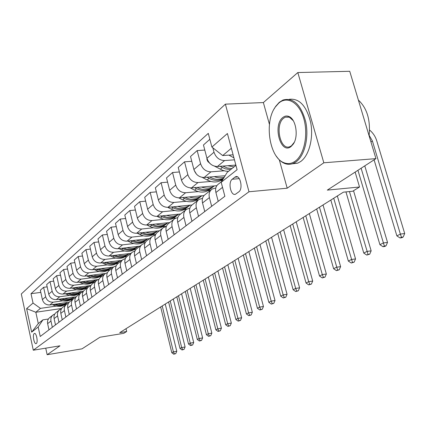 <?xml version="1.0" encoding="UTF-8"?>
<svg xmlns="http://www.w3.org/2000/svg" width="426" height="426" viewBox="0 0 426 426"><rect width="100%" height="100%" fill="white"/><g stroke="black" fill="none" stroke-linecap="round" stroke-linejoin="round"><path stroke-width="0.64" d="M36.316 343.5C38.271 342.339 36.327 332.392 34.362 333.483L34.192 333.585C32.259 334.804 34.192 344.65 36.157 343.59L36.316 343.5M225.386 104.146L21.3 293.977L33.292 350.215L248.992 191.759L225.386 104.146L263.369 102.57L269.44 124.397M279.291 159.803L287.193 188.201L323.819 162.791L297.822 72.548L263.369 102.57M297.822 72.548L349.735 71.286L375.956 158.632L327.306 190.113L359.528 187.003L355.14 172.104M45.736 348.164L47.148 354.714L82.026 348.841L99.966 337.232L123.769 333.334L126.692 331.524L126.027 328.696M323.819 162.791L375.956 158.632M359.528 187.003L352.701 191.237L343.415 192.158L119.717 332.658L126.692 331.524M234.864 177.179L232.229 179.234C227.756 182.28 230.892 196.514 235.541 194.187L238.784 191.86C243.374 188.899 240.189 174.378 235.498 176.801L234.864 177.179L237.607 176.95M231.361 148.275L222.676 155.559L211.892 147.055L208.282 133.365L31.018 293.706L40.821 292.38M211.892 147.055L227.404 133.524L237.101 169.697L221.185 182.285L227.154 172.402L235.94 165.368M61.669 308.488L35.832 312.242L38.276 323.568L42.941 319.835L38.186 326.992L40.23 336.471L224.875 196.285L221.185 182.285M38.186 326.992L31.652 332.163L26.625 308.632L33.031 303.046L31.018 293.706M287.193 188.201L248.992 191.759M47.148 354.714L59.975 345.816L33.292 350.215M42.941 319.835L48.404 319.015M174.133 234.806L172.093 226.653C171.369 223.112 172.285 220.423 174.841 218.581L177.818 217.579M186.034 225.775L183.92 217.436C183.164 213.82 184.085 211.078 186.679 209.209L189.858 208.186M198.527 216.286L196.338 207.76C195.555 204.059 196.477 201.264 199.112 199.368L202.51 198.33M211.669 206.312L209.395 197.584C208.58 193.798 209.507 190.944 212.18 189.027L215.828 187.962M233.113 154.814L222.676 155.559M234.454 159.83L224.593 160.559C219.47 160.389 215.939 157.609 214.001 152.22L212.835 147.795M235.86 165.075L217.409 166.497C212.334 166.342 208.846 163.605 206.94 158.286L203.458 144.978L209.848 139.291M224.119 170.783L210.95 171.832C205.918 171.694 202.467 168.994 200.593 163.738L197.169 150.58L204.789 150.069M225.141 175.736L204.123 177.472C199.144 177.349 195.731 174.692 193.889 169.495L190.529 156.496L197.169 150.58M222.276 180.475L220.647 180.613M210.865 181.449L197.983 182.546C193.047 182.44 189.666 179.815 187.85 174.681L184.549 161.816L191.769 161.289M216.834 185.683L191.492 187.909C186.599 187.818 183.26 185.235 181.471 180.155L178.233 167.445L184.549 161.816M210.3 190.513L207.931 190.726M198.255 191.604L185.645 192.744C180.794 192.664 177.488 190.113 175.725 185.092L172.541 172.509L179.389 171.971M204.006 195.566L179.463 197.85C174.66 197.786 171.39 195.268 169.655 190.305L166.523 177.871L172.541 172.509M198.127 200.145L195.811 200.364M186.237 201.28L173.888 202.456C169.127 202.403 165.89 199.916 164.18 195.007L161.097 182.695L167.599 182.152M191.966 204.986L167.993 207.324C163.275 207.286 160.075 204.837 158.387 199.98L155.362 187.807L161.097 182.695M186.481 209.342L184.245 209.565M174.772 210.513L162.679 211.717C157.998 211.69 154.83 209.272 153.163 204.464L150.186 192.414L156.369 191.865M180.683 213.958L157.05 216.365C152.412 216.349 149.276 213.964 147.636 209.214L144.712 197.291L150.186 192.414M175.778 218.085L173.19 218.357M163.824 219.331L151.97 220.561C147.375 220.556 144.265 218.197 142.651 213.495L139.765 201.695L145.655 201.147M169.841 222.537L146.592 225.008C142.034 225.008 138.961 222.686 137.369 218.032L134.531 206.354L139.765 201.695M166.412 226.35L162.62 226.76M153.36 227.761L141.741 229.018C137.22 229.028 134.174 226.733 132.603 222.127L129.808 210.561L135.42 210.013M159.468 230.748L136.597 233.267C132.113 233.288 129.099 231.02 127.55 226.467L124.802 215.018L129.808 210.561M155.682 234.449L152.497 234.806M143.349 235.834L131.948 237.106C127.502 237.138 124.514 234.896 122.986 230.381L120.276 219.049L125.638 218.501M149.526 238.613L127.023 241.18C122.619 241.217 119.658 239.002 118.151 234.534L115.483 223.315L120.276 219.049M145.495 242.202L142.801 242.516M133.759 243.56L122.571 244.854C118.199 244.902 115.27 242.713 113.779 238.288L111.149 227.175L116.271 226.632M140 246.153L117.853 248.757C113.518 248.811 110.616 246.649 109.147 242.272L106.553 231.265L111.149 227.175M135.819 249.636L133.503 249.908M124.562 250.973L113.582 252.283C109.285 252.341 106.409 250.206 104.956 245.866L102.4 234.966L107.299 234.428M130.862 253.39L109.056 256.021C104.791 256.09 101.942 253.981 100.509 249.684L97.996 238.89L102.4 234.966M126.639 256.756L124.573 257.006M115.739 258.087L104.961 259.407C100.728 259.482 97.905 257.395 96.489 253.14L94.008 242.437L98.699 241.909M122.081 260.334L100.616 262.996C96.42 263.082 93.619 261.016 92.224 256.803L89.774 246.207L94.008 242.437M117.943 263.582L116 263.822M107.267 264.919L96.681 266.25C92.517 266.335 89.742 264.296 88.363 260.121L85.945 249.615L90.445 249.093M113.598 267.022L92.506 269.701C88.374 269.796 85.626 267.773 84.263 263.641L81.883 253.236L85.945 249.615M109.711 270.127L107.751 270.377M99.125 271.484L88.725 272.821C84.625 272.922 81.898 270.925 80.551 266.825L78.203 256.511L82.516 255.999M105.552 273.433L84.705 276.144C80.642 276.245 77.942 274.269 76.605 270.212L74.294 259.993L78.203 256.511M101.75 276.431L99.822 276.687M91.292 277.805L81.068 279.147C77.037 279.259 74.358 277.299 73.038 273.279L70.753 263.146L74.891 262.64M98.118 279.562L77.207 282.342C73.203 282.454 70.546 280.521 69.246 276.538L66.989 266.495L70.753 263.146M94.077 282.502L92.181 282.757M83.757 283.886L73.703 285.234C69.731 285.351 67.1 283.439 65.812 279.488L63.581 269.53L67.558 269.035M91.01 285.463L69.981 288.306C66.041 288.434 63.431 286.538 62.159 282.624L59.959 272.757L63.581 269.53M86.686 288.354L84.822 288.61M76.494 289.744L66.61 291.096C62.697 291.224 60.109 289.35 58.847 285.468L56.674 275.681L60.503 275.191M83.443 291.246L63.021 294.057C59.139 294.19 56.573 292.337 55.327 288.487L53.186 278.79L56.674 275.681M79.561 293.993L77.724 294.249M69.497 295.394L59.773 296.746C55.918 296.885 53.372 295.042 52.137 291.23L50.018 281.607L53.703 281.128M76.195 296.81L56.312 299.6C52.489 299.744 49.964 297.923 48.745 294.142L46.652 284.605L50.018 281.607M72.686 299.435L70.881 299.691M62.744 300.841L53.175 302.194C49.379 302.338 46.871 300.538 45.667 296.784L43.601 287.326L47.142 286.852M69.273 302.178L49.842 304.952C46.067 305.101 43.585 303.317 42.392 299.595L40.348 290.218L43.601 287.326M66.046 304.686L64.267 304.941M56.227 306.097L40.454 308.365L35.832 312.242L26.625 308.632M218.219 201.338L215.907 192.509C215.071 188.681 216.003 185.8 218.692 183.872L221.632 181.545M204.752 211.562L202.526 202.941C201.727 199.198 202.648 196.375 205.305 194.469L211.174 189.826M191.95 221.28L189.804 212.851C189.037 209.193 189.959 206.424 192.573 204.544L198.117 200.156M179.772 230.525L177.701 222.287C176.96 218.708 177.876 215.993 180.454 214.14L185.699 209.986M168.169 239.337L166.167 231.275C165.453 227.772 166.364 225.109 168.904 223.283L173.872 219.347M162.791 243.416L160.82 235.44C160.123 231.973 161.028 229.332 163.547 227.516L166.342 226.541M157.098 247.74L155.165 239.849C154.478 236.419 155.383 233.805 157.881 232.005L162.599 228.272M151.965 251.638L150.059 243.826C149.382 240.434 150.287 237.841 152.769 236.047L155.399 235.093M146.533 255.765L144.654 248.038C143.993 244.678 144.893 242.112 147.359 240.333L151.832 236.792M141.624 259.487L139.776 251.835C139.126 248.512 140.021 245.967 142.47 244.199L144.946 243.267M136.426 263.433L134.611 255.866C133.972 252.575 134.866 250.051 137.294 248.299L141.544 244.934M131.735 266.995L129.946 259.498C129.318 256.244 130.207 253.742 132.614 252L134.951 251.095M126.762 270.771L124.999 263.353C124.381 260.132 125.265 257.65 127.662 255.925L131.703 252.719M122.267 274.184L120.531 266.836C119.924 263.641 120.803 261.186 123.183 259.466L125.388 258.587M117.501 277.8L115.792 270.526C115.196 267.368 116.074 264.935 118.433 263.225L122.283 260.18M113.199 281.069L111.511 273.865C110.92 270.734 111.798 268.321 114.141 266.623L116.223 265.771M108.63 284.541L106.969 277.406C106.388 274.307 107.261 271.91 109.583 270.228L113.252 267.326M104.498 287.678L102.858 280.606C102.288 277.534 103.156 275.159 105.467 273.487L107.443 272.661M100.115 291.006L98.497 284.004C97.937 280.963 98.8 278.609 101.095 276.948L104.594 274.179M96.148 294.015L94.556 287.081C94.002 284.062 94.865 281.73 97.139 280.079L99.013 279.275M91.936 297.215L90.365 290.346C89.822 287.353 90.679 285.042 92.937 283.402L96.276 280.761M88.123 300.106L86.574 293.296C86.041 290.335 86.893 288.04 89.141 286.41L90.919 285.633M84.076 303.179L82.548 296.432C82.021 293.498 82.873 291.224 85.099 289.605L88.288 287.087M80.413 305.959L78.906 299.276C78.384 296.363 79.231 294.105 81.446 292.502L83.134 291.746M76.52 308.919L75.035 302.295C74.518 299.409 75.359 297.172 77.559 295.575L80.605 293.163M72.995 311.592L71.525 305.027C71.02 302.167 71.856 299.947 74.044 298.36L75.647 297.63M69.246 314.441L67.798 307.934C67.297 305.101 68.133 302.897 70.301 301.32L73.213 299.015M65.849 317.019L64.417 310.565C63.927 307.753 64.757 305.57 66.914 304.004L68.442 303.296M62.239 319.761L60.827 313.366C60.338 310.581 61.168 308.413 63.309 306.858L66.094 304.649M58.964 322.242L57.569 315.9C57.089 313.142 57.915 310.985 60.039 309.441L61.498 308.759M55.486 324.889L54.107 318.6C53.633 315.863 54.453 313.728 56.567 312.194L59.235 310.08M52.329 327.285L50.966 321.044C50.502 318.334 51.317 316.209 53.415 314.686L54.805 314.026M33.031 303.046L40.454 308.365M48.974 329.83L47.627 323.648C47.169 320.959 47.978 318.856 50.06 317.338L52.622 315.315M31.652 332.163L38.276 323.568M228.853 155.117L233.933 157.865M369.14 135.292L372.383 140.969L400.371 234.087L404.7 233.528L376.696 140.671C375.359 136.437 372.979 132.88 369.56 130.015M374.087 159.841L396.883 235.897L400.371 234.087L401.457 237.239L400.057 237.958L401.782 237.735L403.188 237.016L401.457 237.239M403.188 237.016L404.7 233.528M396.883 235.897L400.057 237.958M206.914 158.174L206.935 159.532L207.797 161.454L210.684 164.116M214.592 166.204L222.596 170.293L225.551 171.103L228.48 171.337M227.654 165.703L233.986 166.933M219.965 166.3L225.248 168.829L230.562 169.676M231.882 168.616L227.154 167.95L222.851 166.076M357.952 170.283L379.933 244.694L383.256 242.969L387.527 242.399L364.784 165.863M361.12 168.233L384.343 246.031L383.006 246.718L384.715 246.484L386.052 245.802L384.343 246.031M386.052 245.802L387.527 242.399M379.933 244.694L383.006 246.718M194.07 170.128L196.487 174.186M202.259 177.397L207.137 179.974C212.478 182.605 217.303 182.632 221.605 180.054L223.304 178.707M214.241 176.636C217.798 177.988 221.153 178.148 224.31 177.109M206.94 177.237L209.097 178.382C214.358 180.986 219.129 181.055 223.416 178.59M223.693 178.132C219.571 180.022 215.119 179.767 210.337 177.365L209.672 177.014M345.96 191.908L363.772 253.081L366.946 251.436L371.158 250.855L353.537 190.72M349.458 191.562L368.032 254.413L366.759 255.067L369.715 254.178L368.032 254.413M369.715 254.178L371.158 250.855M363.772 253.081L366.759 255.067M190.294 187.919L194.634 190.188C199.869 192.738 204.608 192.738 208.852 190.188L210.524 188.856M201.477 187.03C206.115 188.707 210.247 188.43 213.879 186.194L214.305 185.901M194.538 187.642L196.498 188.67C201.748 191.231 206.498 191.231 210.748 188.681L212.43 187.349M213.639 186.386L211.956 187.722C207.702 190.278 202.941 190.273 197.68 187.701L197.131 187.413M330.826 200.066L348.351 261.079L351.381 259.509L355.54 258.923L337.344 195.971M333.734 198.239L352.467 262.405L351.253 263.028L354.128 262.171L352.467 262.405M354.128 262.171L355.54 258.923M348.351 261.079L351.253 263.028M178.776 197.882L182.717 199.922C187.85 202.393 192.509 202.366 196.69 199.847L198.34 198.537M189.32 196.934C193.857 198.543 197.914 198.244 201.487 196.04L201.887 195.763M182.711 197.547L184.49 198.473C189.639 200.955 194.309 200.934 198.5 198.41L200.156 197.094M201.312 196.178L199.65 197.494C195.454 200.023 190.779 200.039 185.619 197.552L185.177 197.318M316.672 208.953L333.622 268.726L336.513 267.224L340.619 266.633L323.03 204.959M319.452 207.206L337.6 270.047L336.439 270.643L339.24 269.802L337.6 270.047M339.24 269.802L340.619 266.633M333.622 268.726L336.439 270.643M295.186 161.193C304.201 154.862 308.467 134.621 303.802 118.662C299.265 102.597 287.337 95.605 278.817 103.076L275.303 107.038C263.923 122.353 269.498 157.87 284.11 162.769C287.917 164.244 291.608 163.722 295.186 161.193M274.046 109.056L275.649 106.404L279.254 102.341L283.045 99.998C293.413 97.384 300.969 104.62 305.724 121.708C309.148 137.555 304.574 155.831 296.027 161.869L293.104 163.499C290.303 164.596 287.491 164.585 284.669 163.472C281.527 162.178 278.726 159.723 276.261 156.092M291.054 146.517C280.691 155.075 272.384 125.201 282.869 117.459C284.733 115.968 286.709 115.627 288.785 116.431C295.979 118.769 298.828 136.661 293.189 144.206L291.054 146.517M293.312 120.744L289.334 117.166L285.356 117.145L283.705 118.14C274.536 124.786 280.351 151.198 290.021 146.597L291.49 145.756L294.27 142.289M358.378 100.083C367.063 108.172 370.625 120.052 369.081 135.724M289.185 99.317C299.387 98.113 306.566 105.925 310.719 122.741C313.664 138.285 309.02 155.639 300.687 161.507L297.753 163.137L292.098 163.856M167.722 207.345L171.348 209.203C176.385 211.6 180.965 211.557 185.086 209.065L186.716 207.771M177.722 206.376C182.168 207.92 186.151 207.606 189.661 205.433L190.039 205.172M171.422 206.988L173.041 207.819C178.095 210.231 182.685 210.188 186.812 207.691L188.446 206.397M189.549 205.524L187.914 206.823C183.776 209.315 179.181 209.358 174.117 206.94L173.765 206.759M303.136 217.457L319.532 276.037L322.301 274.6L326.348 274.003L309.329 213.564M305.793 215.785L322.301 274.6L323.387 277.347L322.274 277.917L325.001 277.108L323.387 277.347M325.001 277.108L326.348 274.003M319.532 276.037L322.274 277.917M157.119 216.36L160.49 218.069C165.432 220.402 169.937 220.333 173.994 217.872L175.608 216.594M166.651 215.386C171.012 216.871 174.916 216.541 178.372 214.4L178.728 214.156M160.639 216.003L162.109 216.749C167.067 219.086 171.577 219.023 175.65 216.562L177.264 215.279M178.313 214.443L176.699 215.726C172.626 218.192 168.105 218.256 163.137 215.907L162.87 215.774M290.165 225.604L306.049 283.034L308.701 281.661L312.695 281.059L296.214 221.802M292.715 224.001L308.701 281.661L309.777 284.339L308.717 284.882L311.374 284.094L309.777 284.339M311.374 284.094L312.695 281.059M306.049 283.034L308.717 284.882M146.97 224.965L150.112 226.547C154.963 228.81 159.388 228.725 163.392 226.297L166.566 223.778M156.07 224.001C160.341 225.429 164.18 225.088 167.578 222.974L167.919 222.739M150.325 224.608L151.661 225.285C156.523 227.553 160.964 227.473 164.974 225.04L163.392 226.297M165.98 224.241L167.578 222.974L165.98 224.241C161.96 226.68 157.513 226.76 152.641 224.481L152.455 224.385M277.731 233.411L293.125 289.739L295.665 288.423L299.606 287.816L283.636 229.705M280.175 231.877L295.665 288.423L296.741 291.033L295.724 291.554L298.317 290.788L296.741 291.033M298.317 290.788L299.606 287.816M293.125 289.739L295.724 291.554M137.247 233.198L140.181 234.657C144.941 236.861 149.297 236.76 153.243 234.359L154.787 233.139M145.948 232.239C150.138 233.613 153.908 233.262 157.253 231.174L157.572 230.956M140.452 232.846L141.661 233.448C146.438 235.658 150.804 235.562 154.76 233.155L156.326 231.909M157.274 231.158L155.719 232.388C151.757 234.801 147.385 234.896 142.603 232.681L142.486 232.623M265.803 240.903L280.734 296.171L283.173 294.904L287.06 294.297L271.57 237.282M268.151 239.428L283.173 294.904L284.243 297.454L283.269 297.955L285.798 297.21L284.243 297.454M285.798 297.21L287.06 294.297M280.734 296.171L283.269 297.955M127.928 241.073L130.665 242.426C135.34 244.572 139.627 244.455 143.519 242.08L145.021 240.898M136.251 240.126C140.367 241.451 144.068 241.089 147.359 239.034L147.662 238.826M130.99 240.727L132.087 241.27C136.778 243.416 141.07 243.305 144.973 240.93L146.517 239.7M147.407 239.002L145.894 240.195C141.986 242.575 137.683 242.687 132.987 240.53L132.933 240.504M254.349 248.097L268.843 302.343L271.181 301.129L275.02 300.516L259.982 244.556M256.601 246.681L271.181 301.129L272.246 303.616L271.309 304.1L273.78 303.371L272.246 303.616M273.78 303.371L275.02 300.516M268.843 302.343L271.309 304.1M118.982 248.624L121.543 249.876C126.139 251.963 130.356 251.835 134.195 249.492L135.654 248.337M126.959 247.687C130.995 248.965 134.637 248.592 137.88 246.563L138.162 246.372M121.916 248.278L122.906 248.763C127.512 250.861 131.74 250.733 135.585 248.385L137.113 247.171M137.944 246.521L136.469 247.682C132.619 250.03 128.386 250.158 123.774 248.06M243.337 255.014L257.416 308.27L259.663 307.103L263.454 306.491L248.848 251.553M245.504 253.651L259.663 307.103L260.728 309.537L259.823 310L262.24 309.292L260.728 309.537M262.24 309.292L263.454 306.491M257.416 308.27L259.823 310M110.398 255.861L112.789 257.027C117.304 259.056 121.458 258.917 125.244 256.601L126.671 255.478M118.045 254.934C122.006 256.175 125.585 255.792 128.78 253.79L129.046 253.608M113.204 255.52L114.099 255.957C118.625 257.996 122.789 257.858 126.581 255.536L128.088 254.343M128.865 253.736L127.427 254.865C123.652 257.176 119.504 257.325 114.983 255.307M232.745 261.665L246.43 313.973L248.592 312.849L252.33 312.237L238.139 258.278M234.832 260.355L248.592 312.849L249.647 315.224L248.784 315.671L251.143 314.979L249.647 315.224M251.143 314.979L252.33 312.237M246.43 313.973L248.784 315.671M102.144 262.81L104.386 263.891C108.822 265.872 112.911 265.717 116.644 263.428L118.034 262.336M109.487 261.899C113.38 263.098 116.9 262.709 120.041 260.733L120.297 260.558M104.839 262.475L105.643 262.863C110.089 264.855 114.189 264.7 117.927 262.411L119.413 261.229M120.143 260.664L118.742 261.761C115.036 264.035 110.968 264.205 106.543 262.262M222.553 268.066L235.866 319.457L237.942 318.376L241.633 317.764L227.835 264.754M224.561 266.809L237.942 318.376L238.991 320.698L238.161 321.129L240.466 320.453L238.991 320.698M240.466 320.453L241.633 317.764M235.866 319.457L238.161 321.129M94.21 269.482L96.303 270.489C100.669 272.422 104.695 272.257 108.374 269.999L109.732 268.934M101.26 268.588C105.089 269.743 108.55 269.349 111.644 267.4L111.884 267.235M96.793 269.157L97.511 269.504C101.889 271.442 105.925 271.282 109.615 269.014L111.079 267.847M111.761 267.32L110.398 268.391C106.756 270.632 102.767 270.819 98.433 268.944M212.734 274.238L225.689 324.734L227.692 323.696L231.334 323.084L217.904 270.989M214.672 273.018L227.692 323.696L228.735 325.97L227.931 326.385L230.189 325.725L228.735 325.97M230.189 325.725L231.334 323.084M225.689 324.734L227.931 326.385M86.569 275.899L88.533 276.836C92.825 278.721 96.793 278.551 100.424 276.314L101.75 275.276M93.353 275.02C97.112 276.139 100.515 275.739 103.566 273.817L103.795 273.662M89.05 275.579L89.694 275.883C94.002 277.779 97.975 277.608 101.612 275.372L103.06 274.222M103.699 273.726L102.368 274.77C98.795 276.975 94.881 277.177 90.626 275.372M203.271 280.18L215.886 329.825L217.814 328.819L221.413 328.206L208.335 276.996M205.135 279.009L217.814 328.819L218.852 331.045L218.075 331.444L220.29 330.8L218.852 331.045M220.29 330.8L221.413 328.206M215.886 329.825L218.075 331.444M79.215 282.076L81.052 282.944C85.275 284.786 89.183 284.605 92.767 282.395L94.061 281.389M85.743 281.208C89.433 282.294 92.788 281.89 95.797 279.994L96.01 279.845M81.595 281.756L82.17 282.028C86.409 283.881 90.317 283.7 93.912 281.485L95.339 280.351M95.941 279.893L94.636 280.91C91.127 283.082 87.282 283.295 83.113 281.554M194.144 285.91L206.434 334.729L208.293 333.76L211.844 333.148L199.107 282.795M195.944 284.781L208.293 333.76L209.326 335.944L208.575 336.327L210.742 335.693L209.326 335.944M210.742 335.693L211.844 333.148M206.434 334.729L208.575 336.327M72.122 288.019L73.847 288.828C78.006 290.628 81.851 290.441 85.386 288.258L86.654 287.273M78.411 287.167C82.042 288.221 85.344 287.811 88.304 285.942L88.512 285.798M74.417 287.71L74.923 287.949C79.092 289.755 82.948 289.568 86.494 287.38L87.905 286.261M88.464 285.83L87.192 286.826C83.741 288.961 79.971 289.19 75.876 287.513M185.331 291.448L197.313 339.458L199.112 338.526L202.616 337.919L190.198 288.391M187.073 290.356L199.112 338.526L200.135 340.662L199.411 341.034L201.535 340.417L200.135 340.662M201.535 340.417L202.616 337.919M197.313 339.458L199.411 341.034M65.284 293.748L66.898 294.499C70.993 296.262 74.784 296.065 78.272 293.908L79.513 292.944M71.344 292.912C74.917 293.935 78.166 293.525 81.089 291.672L81.281 291.538M67.494 293.439L67.942 293.652C72.042 295.42 75.839 295.223 79.337 293.061L80.732 291.954M81.259 291.56L80.013 292.524C76.621 294.632 72.915 294.872 68.9 293.248M176.827 296.789L188.51 344.027L190.246 343.127L193.708 342.52L181.598 293.791M178.505 295.735L190.246 343.127L191.258 345.22L190.566 345.582L192.643 344.975L191.258 345.22M192.643 344.975L193.708 342.52M188.51 344.027L190.566 345.582M58.687 299.27L60.199 299.973C64.23 301.693 67.963 301.491 71.408 299.361L72.622 298.418M64.528 298.45C68.048 299.446 71.249 299.031 74.124 297.204L73.091 298.024C69.752 300.101 66.115 300.351 62.169 298.78M60.811 298.972L61.206 299.153C65.242 300.878 68.985 300.676 72.436 298.546L73.815 297.449M168.605 301.954L180.006 348.441L181.684 347.573L185.102 346.966L173.286 299.015M170.224 300.937L181.684 347.573L182.69 349.624L182.019 349.97L184.059 349.379L182.69 349.624M184.059 349.379L185.102 346.966M180.006 348.441L182.019 349.97M52.313 304.601L53.735 305.25C57.702 306.938 61.387 306.731 64.784 304.622L65.971 303.701M57.957 303.797C61.419 304.76 64.566 304.345 67.409 302.54L66.408 303.333C63.123 305.378 59.549 305.639 55.673 304.121M54.363 304.308L54.704 304.462C58.676 306.156 62.372 305.943 65.78 303.834L67.138 302.753M160.655 306.949L171.785 352.707L173.409 351.865L176.785 351.264L165.251 304.058M162.221 305.959L173.409 351.865L174.404 353.878L173.755 354.214L175.757 353.639L174.404 353.878M175.757 353.639L176.785 351.264M171.785 352.707L173.755 354.214M217.409 166.497L224.593 160.559M204.123 177.472L210.95 171.832M191.492 187.909L197.983 182.546M179.463 197.85L185.645 192.744M167.993 207.324L173.888 202.456M157.05 216.365L162.679 211.717M146.592 225.008L151.97 220.561M136.597 233.267L141.741 229.018M127.023 241.18L131.948 237.106M117.853 248.757L122.571 244.854M109.056 256.021L113.582 252.283M100.616 262.996L104.961 259.407M92.506 269.701L96.681 266.25M84.705 276.144L88.725 272.821M77.207 282.342L81.068 279.147M69.981 288.306L73.703 285.234M63.021 294.057L66.61 291.096M56.312 299.6L59.773 296.746M49.842 304.952L53.175 302.194M206.94 158.286L214.001 152.22M215.907 192.509L222.521 187.355M202.526 202.941L209.395 197.584M193.889 169.495L200.593 163.738M189.804 212.851L196.338 207.76M181.471 180.155L187.85 174.681M177.701 222.287L183.92 217.436M169.655 190.305L175.725 185.092M166.167 231.275L172.093 226.653M158.387 199.98L164.18 195.007M155.165 239.849L160.82 235.44M147.636 209.214L153.163 204.464M144.654 248.038L150.059 243.826M137.369 218.032L142.651 213.495M134.611 255.866L139.776 251.835M127.55 226.467L132.603 222.127M124.999 263.353L129.946 259.498M118.151 234.534L122.986 230.381M115.792 270.526L120.531 266.836M109.147 242.272L113.779 238.288M106.969 277.406L111.511 273.865M100.509 249.684L104.956 245.866M98.497 284.004L102.858 280.606M92.224 256.803L96.489 253.14M90.365 290.346L94.556 287.081M84.263 263.641L88.363 260.121M82.548 296.432L86.574 293.296M76.605 270.212L80.551 266.825M75.035 302.295L78.906 299.276M69.246 276.538L73.038 273.279M67.798 307.934L71.525 305.027M62.159 282.624L65.812 279.488M60.827 313.366L64.417 310.565M55.327 288.487L58.847 285.468M54.107 318.6L57.569 315.9M48.745 294.142L52.137 291.23M47.627 323.648L50.966 321.044M42.392 299.595L45.667 296.784M239.311 178.632L232.229 179.234M372.383 140.969L370.945 141.938M207.212 159.159L206.935 159.399M222.335 167.567L220.279 169.244M224.3 165.964L223.639 166.502M209.097 178.382L207.137 179.974M210.891 176.912L210.337 177.365M196.498 188.67L194.634 190.188M198.138 187.328L197.68 187.701M184.49 198.473L182.717 199.922M185.997 197.243L185.619 197.552M173.041 207.819L171.348 209.203M174.415 206.701L174.117 206.94M162.109 216.749L160.49 218.069M151.661 225.285L150.112 226.547M141.661 233.448L140.181 234.657M132.087 241.27L130.665 242.426M122.906 248.763L121.543 249.876M114.099 255.957L112.789 257.027M105.643 262.863L104.386 263.891M97.511 269.504L96.303 270.489M89.694 275.883L88.533 276.836M82.17 282.028L81.052 282.944M74.923 287.949L73.847 288.828M67.942 293.652L66.898 294.499M61.206 299.153L60.199 299.973M54.704 304.462L53.735 305.25M34.634 333.441L34.362 333.483M236.915 176.684L235.498 176.801M221.605 180.054L223.384 178.643M208.852 190.188L210.748 188.681M211.956 187.722L213.879 186.194M196.69 199.847L198.5 198.41M199.65 197.494L201.487 196.04M297.753 163.137L293.104 163.499M285.356 117.145L288.78 116.969M289.174 116.948L289.755 116.921M289.334 117.166L288.785 116.431M293.519 143.557L293.189 144.206M284.11 162.769L284.669 163.472M275.303 107.038L275.649 106.404M185.086 209.065L186.812 207.691M187.914 206.823L189.661 205.433M173.994 217.872L175.65 216.562M176.699 215.726L178.372 214.4M153.243 234.359L154.76 233.155M155.719 232.388L157.253 231.174M143.519 242.08L144.973 240.93M145.894 240.195L147.359 239.034M134.195 249.492L135.585 248.385M136.469 247.682L137.88 246.563M125.244 256.601L126.581 255.536M127.427 254.865L128.78 253.79M116.644 263.428L117.927 262.411M118.742 261.761L120.041 260.733M108.374 269.999L109.615 269.014M110.398 268.391L111.644 267.4M100.424 276.314L101.612 275.372M102.368 274.77L103.566 273.817M92.767 282.395L93.912 281.485M94.636 280.91L95.797 279.994M85.386 288.258L86.494 287.38M87.192 286.826L88.304 285.942M78.272 293.908L79.337 293.061M80.013 292.524L81.089 291.672M71.408 299.361L72.436 298.546M73.091 298.024L74.124 297.204M64.784 304.622L65.78 303.834M66.408 303.333L67.409 302.54"/></g></svg>
